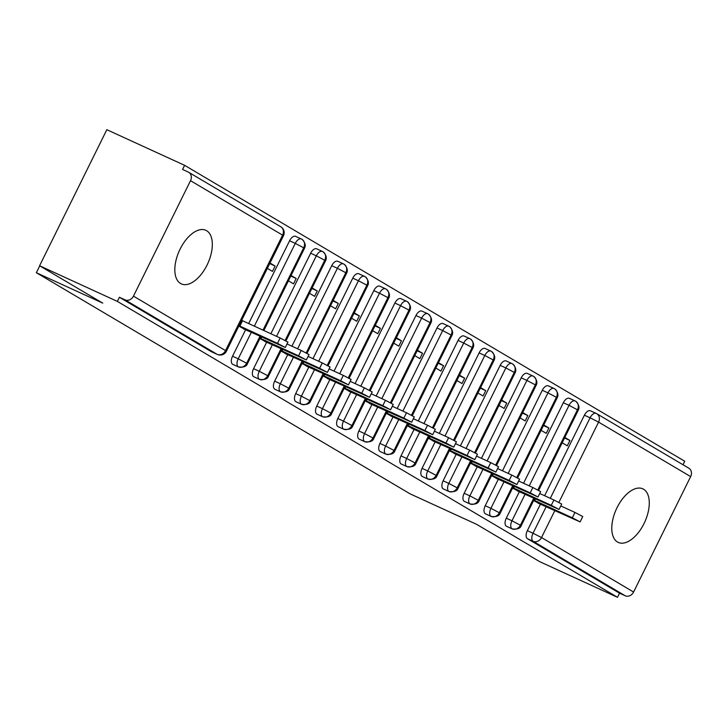 <?xml version="1.0" encoding="UTF-8"?>
<svg xmlns="http://www.w3.org/2000/svg" width="727" height="727" viewBox="0 0 727 727"><rect width="100%" height="100%" fill="white"/><g stroke="black" fill="none" stroke-linecap="round" stroke-linejoin="round"><path stroke-width="1.09" d="M617.496 542.015A29.471 15.594 -65.4 0 1 616.696 508.382A29.471 15.594 -65.4 0 1 642.804 488.835A29.471 15.594 -65.4 0 1 643.577 489.235A29.471 15.594 -65.4 0 1 644.367 522.858A29.471 15.594 -65.4 0 1 618.259 542.415A29.471 15.594 -65.4 0 1 617.496 542.015M180.541 283.485A29.471 15.594 -65.4 0 1 179.742 249.852A29.471 15.594 -65.4 0 1 205.85 230.305A29.471 15.594 -65.4 0 1 206.622 230.704A29.471 15.594 -65.4 0 1 207.413 264.328A29.471 15.594 -65.4 0 1 181.305 283.884A29.471 15.594 -65.4 0 1 180.541 283.485M688.378 467.961A6.906 5.852 120.6 0 1 688.842 468.206A6.906 5.852 120.6 0 1 690.65 476.594L633.59 592.032A6.906 5.852 120.6 0 1 625.211 595.776L619.531 593.177L617.487 597.303L539.716 561.671L476.539 524.294L410.128 493.869L36.35 272.716L102.761 303.141L39.585 265.764L106.833 129.697L184.603 165.329L182.568 169.455L188.248 172.054A6.906 5.852 -59.4 0 1 188.711 172.299L280.786 226.779A6.906 5.852 -59.4 0 1 282.594 235.157L190.519 180.687A6.906 5.852 -59.4 0 0 188.711 172.299M682.998 464.753L684.734 461.236L184.603 165.329M39.74 265.855L36.35 272.716M211.848 351.913A6.906 3.653 -65.4 0 1 211.657 351.841A6.906 3.653 -65.4 0 1 211.475 351.75L217.155 354.349L125.08 299.869A6.906 5.852 -59.4 0 0 133.468 296.125L190.519 180.687M211.475 351.75L119.401 297.27L117.356 301.396L39.585 265.764M125.08 299.869L119.401 297.27M617.487 597.303L117.356 301.396M244.036 328.949L238.82 326.096M267.354 268.372L272.48 271.407L275.124 266.046L269.726 263.574M275.124 266.046L269.999 263.02M550.294 498.322L590.088 417.807L584.408 415.199L544.614 495.714M540.543 503.938L527.348 530.646L533.027 533.245L546.231 506.546M584.408 415.199A6.906 3.653 -65.4 0 1 590.442 410.791A6.906 3.653 -65.4 0 1 590.624 410.882L595.931 413.318M619.531 593.177L527.448 538.698A6.906 3.653 -65.4 0 1 527.348 530.646M529.238 485.863L569.032 405.348L563.343 402.74A6.906 3.653 -65.4 0 1 569.386 398.332A6.906 3.653 -65.4 0 1 569.559 398.423L574.875 400.859M506.537 526.303A6.906 3.653 -65.4 0 1 506.465 526.275A6.906 3.653 -65.4 0 1 506.392 526.239A6.906 3.653 -65.4 0 1 506.292 518.187L511.972 520.786L525.167 494.087M563.343 402.74L523.558 483.255M519.487 491.479L506.292 518.187M538.852 503.375L533.636 500.53M562.171 442.807L567.287 445.842L569.941 440.48L564.815 437.445M508.182 473.404L547.967 392.88L542.287 390.281A6.906 3.653 -65.4 0 1 548.322 385.873A6.906 3.653 -65.4 0 1 548.503 385.964L553.82 388.4M485.482 513.844A6.906 3.653 -65.4 0 1 485.409 513.816A6.906 3.653 -65.4 0 1 485.336 513.78A6.906 3.653 -65.4 0 1 485.236 505.728L490.916 508.327L504.111 481.628M542.287 390.281L502.493 470.796M498.431 479.02L485.236 505.728M517.797 490.916L512.58 488.071M541.106 430.348L546.231 433.374L548.885 428.021L543.76 424.986M487.117 460.945L526.911 380.421L521.232 377.822A6.906 3.653 -65.4 0 1 527.266 373.414A6.906 3.653 -65.4 0 1 527.448 373.505L532.764 375.941M464.426 501.385A6.906 3.653 -65.4 0 1 464.353 501.357A6.906 3.653 -65.4 0 1 464.28 501.321A6.906 3.653 -65.4 0 1 464.171 493.269L469.86 495.869L483.055 469.169M521.232 377.822L481.438 458.337M477.375 466.561L464.171 493.269M496.741 478.457L491.525 475.612M520.05 417.889L525.176 420.915L527.82 415.562L522.704 412.527M466.062 448.486L505.856 367.962L500.176 365.363A6.906 3.653 -65.4 0 1 506.21 360.955A6.906 3.653 -65.4 0 1 506.392 361.046L511.699 363.482M443.37 488.926A6.906 3.653 -65.4 0 1 443.288 488.898A6.906 3.653 -65.4 0 1 443.216 488.862A6.906 3.653 -65.4 0 1 443.116 480.811L448.795 483.41L461.999 456.71M500.176 365.363L460.382 445.878M456.311 454.102L443.116 480.811M475.676 465.998L470.469 463.154M498.995 405.43L504.12 408.456L506.764 403.103L501.639 400.068M445.006 436.018L484.8 355.503L479.111 352.904A6.906 3.653 -65.4 0 1 485.154 348.497A6.906 3.653 -65.4 0 1 485.327 348.587L490.643 351.023M422.305 476.467A6.906 3.653 -65.4 0 1 422.233 476.439A6.906 3.653 -65.4 0 1 422.16 476.403A6.906 3.653 -65.4 0 1 422.06 468.352L427.74 470.951L440.935 444.252M479.111 352.904L439.317 433.419M435.255 441.643L422.06 468.352M454.62 453.539L449.404 450.695M477.939 392.971L483.055 395.997L485.709 390.644L480.583 387.609M423.95 423.559L463.735 343.044L458.055 340.445A6.906 3.653 -65.4 0 1 464.09 336.038A6.906 3.653 -65.4 0 1 464.271 336.128L469.587 338.564M401.249 464.008A6.906 3.653 -65.4 0 1 401.177 463.98A6.906 3.653 -65.4 0 1 401.104 463.944A6.906 3.653 -65.4 0 1 401.004 455.893L406.684 458.492L419.879 431.793M458.055 340.445L418.261 420.96M414.199 429.184L401.004 455.893M433.565 441.08L428.348 438.236M456.874 380.512L461.999 383.538L464.653 378.185L459.528 375.15M402.885 411.1L442.679 330.585L437 327.986A6.906 3.653 -65.4 0 1 443.034 323.579A6.906 3.653 -65.4 0 1 443.216 323.669L448.532 326.105M380.194 451.549A6.906 3.653 -65.4 0 1 380.121 451.522A6.906 3.653 -65.4 0 1 380.048 451.485A6.906 3.653 -65.4 0 1 379.939 443.434L385.628 446.033L398.823 419.334M437 327.986L397.206 408.501M393.143 416.725L379.939 443.434M412.5 428.621L407.293 425.777M435.818 368.053L440.944 371.079L443.588 365.726L438.472 362.691M381.829 398.641L421.624 318.126L415.944 315.527A6.906 3.653 -65.4 0 1 421.978 311.12A6.906 3.653 -65.4 0 1 422.16 311.211L427.467 313.646M359.138 439.09A6.906 3.653 -65.4 0 1 359.056 439.063A6.906 3.653 -65.4 0 1 358.984 439.026A6.906 3.653 -65.4 0 1 358.884 430.975L364.563 433.574L377.767 406.875M415.944 315.527L376.15 396.042M372.079 404.267L358.884 430.975M391.444 416.162L386.237 413.318M414.763 355.594L419.888 358.62L422.532 353.258L417.407 350.232M360.774 386.182L400.568 305.667L394.879 303.068A6.906 3.653 -65.4 0 1 400.922 298.661A6.906 3.653 -65.4 0 1 401.095 298.752L406.411 301.187M338.073 426.631A6.906 3.653 -65.4 0 1 338 426.604A6.906 3.653 -65.4 0 1 337.928 426.567A6.906 3.653 -65.4 0 1 337.828 418.516L343.507 421.115L356.703 394.416M394.879 303.068L355.085 383.583M351.023 391.808L337.828 418.516M370.388 403.703L365.172 400.859M393.707 343.135L398.823 346.161L401.477 340.799L396.351 337.773M339.709 373.723L379.503 293.208L373.823 290.609A6.906 3.653 -65.4 0 1 379.857 286.193A6.906 3.653 -65.4 0 1 380.039 286.293L385.355 288.728M317.017 414.172A6.906 3.653 -65.4 0 1 316.945 414.145A6.906 3.653 -65.4 0 1 316.872 414.108A6.906 3.653 -65.4 0 1 316.772 406.048L322.452 408.656L335.647 381.957M373.823 290.609L334.029 371.124M329.967 379.349L316.772 406.048M349.333 391.244L344.116 388.4M372.642 330.676L377.767 333.702L380.421 328.34L375.296 325.314M318.653 361.264L358.447 280.749L352.768 278.15A6.906 3.653 -65.4 0 1 358.802 273.734A6.906 3.653 -65.4 0 1 358.984 273.834L364.291 276.269M295.962 401.713A6.906 3.653 -65.4 0 1 295.889 401.686A6.906 3.653 -65.4 0 1 295.816 401.649A6.906 3.653 -65.4 0 1 295.707 393.589L301.396 396.197L314.591 369.489M352.768 278.15L312.973 358.665M308.911 366.89L295.707 393.589M328.268 378.785L323.061 375.941M351.586 318.217L356.712 321.243L359.356 315.882L354.24 312.855M297.597 348.806L337.392 268.29L331.712 265.691A6.906 3.653 -65.4 0 1 337.746 261.275A6.906 3.653 -65.4 0 1 337.928 261.375L343.235 263.81M274.906 389.254A6.906 3.653 -65.4 0 1 274.824 389.227A6.906 3.653 -65.4 0 1 274.751 389.19A6.906 3.653 -65.4 0 1 274.652 381.13L280.331 383.738L293.535 357.03M331.712 265.691L291.918 346.206M287.847 354.431L274.652 381.13M307.212 366.326L302.005 363.482M330.531 305.758L335.647 308.784L338.3 303.423L333.175 300.396M276.542 336.347L316.336 255.831L310.647 253.232A6.906 3.653 -65.4 0 1 316.681 248.816A6.906 3.653 -65.4 0 1 316.863 248.916L322.179 251.351M253.841 376.795A6.906 3.653 -65.4 0 1 253.768 376.759A6.906 3.653 -65.4 0 1 253.696 376.731A6.906 3.653 -65.4 0 1 253.596 368.671L259.275 371.279L272.471 344.571M310.647 253.232L270.853 333.748M266.791 341.972L253.596 368.671M286.156 353.867L280.94 351.014M309.475 293.299L314.591 296.325L317.245 290.964L312.119 287.937M254.35 326.178L295.271 243.372L289.591 240.773A6.906 3.653 -65.4 0 1 295.625 236.357A6.906 3.653 -65.4 0 1 295.807 236.457L301.123 238.892M232.785 364.336A6.906 3.653 -65.4 0 1 232.713 364.3A6.906 3.653 -65.4 0 1 232.64 364.272A6.906 3.653 -65.4 0 1 232.54 356.212L238.22 358.82L251.415 332.112M289.591 240.773L248.661 323.579M245.735 329.513L232.54 356.212M265.101 341.408L259.884 338.555M288.41 280.84L293.535 283.866L296.18 278.505L291.064 275.478M260.075 336.083L246.707 363.127A6.906 5.852 120.6 0 1 238.32 366.871L232.64 364.272M263.846 330.54L304.522 248.243L295.271 243.372A6.906 3.653 -65.4 0 1 301.305 238.965A6.906 3.653 -65.4 0 1 301.487 239.056A6.906 5.852 120.6 0 1 301.95 239.301A6.906 5.852 120.6 0 1 302.214 239.465A6.906 5.852 120.6 0 1 303.759 247.68L263.001 330.149M296.18 278.505L290.782 276.033M317.245 290.964L311.847 288.492M338.3 303.423L332.902 300.951M359.356 315.882L353.958 313.41M380.421 328.34L375.014 325.869M401.477 340.799L396.079 338.328M422.532 353.258L417.134 350.787M443.588 365.726L438.19 363.246M464.653 378.185L459.255 375.705M485.709 390.644L480.311 388.163M506.764 403.103L501.366 400.622M527.82 415.562L522.422 413.09M548.885 428.021L543.487 425.549M569.941 440.48L564.543 438.008M281.131 348.542L267.763 375.586A6.906 5.852 120.6 0 1 259.375 379.33L253.696 376.731M285.947 340.881L325.578 260.702L316.336 255.831A6.906 3.653 -65.4 0 1 322.37 251.424A6.906 3.653 -65.4 0 1 322.552 251.515A6.906 5.852 120.6 0 1 323.006 251.76A6.906 5.852 120.6 0 1 323.27 251.924A6.906 5.852 120.6 0 1 324.815 260.139L285.129 340.445M302.187 361.001L288.819 388.045A6.906 5.852 120.6 0 1 280.44 391.789L274.751 389.19M307.012 353.34L346.643 273.161L337.392 268.29A6.906 3.653 -65.4 0 1 343.426 263.883A6.906 3.653 -65.4 0 1 343.607 263.974A6.906 5.852 120.6 0 1 344.062 264.219A6.906 5.852 120.6 0 1 344.325 264.383A6.906 5.852 120.6 0 1 345.879 272.598L306.185 352.904M323.242 373.46L309.875 400.504A6.906 5.852 120.6 0 1 301.496 404.248L295.816 401.649M328.068 365.799L367.698 285.62L358.447 280.749A6.906 3.653 -65.4 0 1 364.481 276.342A6.906 3.653 -65.4 0 1 364.663 276.433A6.906 5.852 120.6 0 1 365.127 276.678A6.906 5.852 120.6 0 1 365.39 276.842A6.906 5.852 120.6 0 1 366.935 285.057L327.241 365.363M344.307 385.919L330.939 412.963A6.906 5.852 120.6 0 1 322.552 416.707L316.872 414.108M349.124 378.258L388.754 298.079L379.503 293.208A6.906 3.653 -65.4 0 1 385.546 288.801A6.906 3.653 -65.4 0 1 385.719 288.892A6.906 5.852 120.6 0 1 386.182 289.137A6.906 5.852 120.6 0 1 386.446 289.301A6.906 5.852 120.6 0 1 387.991 297.516L348.306 377.822M365.363 398.378L351.995 425.422A6.906 5.852 120.6 0 1 343.607 429.166L337.928 426.567M370.179 390.717L409.81 310.538L400.568 305.667A6.906 3.653 -65.4 0 1 406.602 301.26A6.906 3.653 -65.4 0 1 406.784 301.351A6.906 5.852 120.6 0 1 407.238 301.596A6.906 5.852 120.6 0 1 407.502 301.76A6.906 5.852 120.6 0 1 409.047 309.975L369.361 390.281M386.419 410.837L373.051 437.881A6.906 5.852 120.6 0 1 364.672 441.625L358.984 439.026M391.244 403.176L430.875 322.997L421.624 318.126A6.906 3.653 -65.4 0 1 427.658 313.719A6.906 3.653 -65.4 0 1 427.839 313.81A6.906 5.852 120.6 0 1 428.303 314.055A6.906 5.852 120.6 0 1 428.557 314.218A6.906 5.852 120.6 0 1 430.111 322.434L390.417 402.74M407.474 423.296L394.107 450.34A6.906 5.852 120.6 0 1 385.728 454.084L380.048 451.485M412.3 415.635L451.93 335.456L442.679 330.585A6.906 3.653 -65.4 0 1 448.713 326.178A6.906 3.653 -65.4 0 1 448.895 326.269A6.906 5.852 120.6 0 1 449.359 326.514A6.906 5.852 120.6 0 1 449.622 326.677A6.906 5.852 120.6 0 1 451.167 334.902L411.473 415.199M428.539 435.755L415.172 462.799A6.906 5.852 120.6 0 1 406.784 466.543L401.104 463.944M433.356 428.094L472.986 347.915L463.735 343.044A6.906 3.653 -65.4 0 1 469.778 338.637A6.906 3.653 -65.4 0 1 469.951 338.727A6.906 5.852 120.6 0 1 470.414 338.973A6.906 5.852 120.6 0 1 470.678 339.136A6.906 5.852 120.6 0 1 472.223 347.361L432.538 427.658M449.595 448.214L436.227 475.258A6.906 5.852 120.6 0 1 427.839 479.002L422.16 476.403M454.42 440.562L494.042 360.374L484.8 355.503A6.906 3.653 -65.4 0 1 490.834 351.096A6.906 3.653 -65.4 0 1 491.016 351.186A6.906 5.852 120.6 0 1 491.47 351.432A6.906 5.852 120.6 0 1 491.734 351.595A6.906 5.852 120.6 0 1 493.279 359.82L453.593 440.126M470.651 460.673L457.283 487.717A6.906 5.852 120.6 0 1 448.904 491.461L443.216 488.862M475.476 453.021L515.107 372.833L505.856 367.962A6.906 3.653 -65.4 0 1 511.89 363.555A6.906 3.653 -65.4 0 1 512.072 363.654A6.906 5.852 120.6 0 1 512.535 363.891A6.906 5.852 120.6 0 1 512.789 364.054A6.906 5.852 120.6 0 1 514.343 372.279L474.649 452.585M491.706 473.132L478.339 500.176A6.906 5.852 120.6 0 1 469.96 503.92L464.28 501.321M496.532 465.48L536.163 385.292L526.911 380.421A6.906 3.653 -65.4 0 1 532.946 376.013A6.906 3.653 -65.4 0 1 533.127 376.113A6.906 5.852 120.6 0 1 533.591 376.35A6.906 5.852 120.6 0 1 533.854 376.513A6.906 5.852 120.6 0 1 535.399 384.737L495.714 465.044M512.771 485.591L499.404 512.635A6.906 5.852 120.6 0 1 491.016 516.379L485.336 513.78M517.588 477.939L557.218 397.751L547.967 392.88A6.906 3.653 -65.4 0 1 554.01 388.472A6.906 3.653 -65.4 0 1 554.183 388.572A6.906 5.852 120.6 0 1 554.646 388.809A6.906 5.852 120.6 0 1 554.91 388.972A6.906 5.852 120.6 0 1 556.455 397.196L516.77 477.503M533.827 498.05L520.459 525.094A6.906 5.852 120.6 0 1 512.072 528.838L506.392 526.239M538.652 490.398L578.274 410.21L569.032 405.348A6.906 3.653 -65.4 0 1 575.066 400.931A6.906 3.653 -65.4 0 1 575.248 401.031A6.906 5.852 120.6 0 1 575.702 401.268A6.906 5.852 120.6 0 1 575.966 401.431A6.906 5.852 120.6 0 1 577.52 409.655L537.826 489.962M243.318 328.758L285.293 347.47L277.505 343.362L280.149 338L287.947 342.108L285.293 347.47M241.673 320.334L280.149 338M239.019 325.696L277.505 343.362M239.855 326.114L242.509 320.761M264.374 341.217L306.358 359.929L298.561 355.821L301.214 350.459L309.002 354.567L306.358 359.929M287.029 343.962L301.214 350.459M260.084 338.155L298.561 355.821M260.92 338.573L261.765 336.855M285.429 353.676L327.414 372.388L319.616 368.28L322.27 362.918L330.058 367.026L327.414 372.388M308.084 356.421L322.27 362.918M281.14 350.614L319.616 368.28M281.976 351.041L282.821 349.314M306.494 366.135L348.469 384.847L340.681 380.739L343.326 375.386L351.123 379.485L348.469 384.847M329.14 368.889L343.326 375.386M302.205 363.073L340.681 380.739M303.032 363.5L303.886 361.773M327.55 378.594L369.525 397.305L361.737 393.198L364.381 387.845L372.179 391.953L369.525 397.305M350.205 381.348L364.381 387.845M323.261 375.532L361.737 393.198M324.088 375.959L324.942 374.232M348.606 391.053L390.59 409.764L382.793 405.657L385.446 400.304L393.234 404.412L390.59 409.764M371.261 393.807L385.446 400.304M344.316 387.991L382.793 405.657M345.152 388.418L345.997 386.691M369.661 403.512L411.646 422.223L403.848 418.116L406.502 412.763L414.29 416.871L411.646 422.223M392.316 406.266L406.502 412.763M365.372 400.45L403.848 418.116M366.208 400.877L367.053 399.15M390.726 415.971L432.701 434.682L424.913 430.575L427.558 425.222L435.355 429.33L432.701 434.682M413.372 418.725L427.558 425.222M386.437 412.909L424.913 430.575M387.264 413.336L388.118 411.609M411.782 428.43L453.757 447.141L445.969 443.034L448.614 437.681L456.411 441.789L453.757 447.141M434.437 431.184L448.614 437.681M407.493 425.368L445.969 443.034M408.32 425.795L409.174 424.068M432.838 440.889L474.822 459.6L467.025 455.502L469.678 450.14L477.466 454.248L474.822 459.6M455.493 443.643L469.678 450.14M428.548 437.827L467.025 455.502M429.384 438.254L430.23 436.536M453.893 453.348L495.878 472.068L488.081 467.961L490.734 462.599L498.522 466.707L495.878 472.068M476.548 456.102L490.734 462.599M449.604 450.286L488.081 467.961M450.44 450.713L451.294 448.995M474.958 465.807L516.933 484.527L509.145 480.42L511.79 475.058L519.587 479.166L516.933 484.527M497.613 468.561L511.79 475.058M470.669 462.745L509.145 480.42M471.496 463.172L472.35 461.454M496.014 478.266L537.989 496.986L530.201 492.879L532.846 487.517L540.643 491.625L537.989 496.986M518.669 481.02L532.846 487.517M491.725 475.204L530.201 492.879M492.561 475.631L493.406 473.913M517.07 490.725L559.054 509.445L551.257 505.338L553.91 499.976L561.698 504.084L559.054 509.445M539.725 493.479L553.91 499.976M512.78 487.663L551.257 505.338M513.616 488.09L514.462 486.372M538.134 503.184L580.11 521.904L572.313 517.797L574.966 512.435L582.754 516.543L580.11 521.904M560.781 505.937L574.966 512.435M533.836 500.121L572.313 517.797M534.672 500.549L535.526 498.831M133.468 296.125L225.543 350.605L282.594 235.157L283.457 235.784A6.906 6.906 0 0 0 280.786 226.779M211.657 351.841L217.337 354.44A6.906 3.653 114.6 0 1 217.155 354.349A6.906 5.852 -59.4 0 0 225.543 350.605L226.406 351.223L283.457 235.784M690.65 476.594L598.575 422.114L558.881 502.421M554.883 510.508L541.515 537.553L633.59 592.032M625.211 595.776L533.136 541.297L527.448 538.698M596.304 413.49A6.906 5.852 120.6 0 1 596.767 413.727A6.906 5.852 120.6 0 1 598.575 422.114L590.088 417.807A6.906 3.653 -65.4 0 1 596.122 413.39A6.906 3.653 -65.4 0 1 596.304 413.49M541.515 537.553A6.906 5.852 120.6 0 1 533.136 541.297A6.906 3.653 114.6 0 1 533.027 533.245L541.515 537.553M232.713 364.3L238.392 366.908C243.472 367.598 246.498 366.517 247.462 363.682L238.22 358.82A6.906 3.653 114.6 0 0 238.32 366.871A6.906 3.653 114.6 0 0 238.392 366.908A6.906 3.653 114.6 0 0 238.565 366.971M226.406 351.223A6.906 6.906 0 0 1 217.337 354.44A6.906 3.653 114.6 0 0 217.773 354.585M253.768 376.759L259.448 379.367C264.537 380.057 267.554 378.985 268.527 376.15L259.275 371.279A6.906 3.653 114.6 0 0 259.375 379.33A6.906 3.653 114.6 0 0 259.448 379.367A6.906 3.653 114.6 0 0 259.621 379.439M274.824 389.227L280.513 391.826C285.593 392.516 288.619 391.444 289.582 388.609L280.331 383.738A6.906 3.653 114.6 0 0 280.44 391.789A6.906 3.653 114.6 0 0 280.513 391.826A6.906 3.653 114.6 0 0 280.677 391.898M295.889 401.686L301.569 404.285C306.649 404.975 309.675 403.903 310.638 401.068L301.396 396.197A6.906 3.653 114.6 0 0 301.496 404.248A6.906 3.653 114.6 0 0 301.569 404.285A6.906 3.653 114.6 0 0 301.741 404.357M316.945 414.145L322.624 416.744C327.704 417.434 330.73 416.362 331.694 413.527L322.452 408.656A6.906 3.653 114.6 0 0 322.552 416.707A6.906 3.653 114.6 0 0 322.624 416.744A6.906 3.653 114.6 0 0 322.797 416.816M338 426.604L343.68 429.203C348.769 429.893 351.786 428.821 352.759 425.986L343.507 421.115A6.906 3.653 114.6 0 0 343.607 429.166A6.906 3.653 114.6 0 0 343.68 429.203A6.906 3.653 114.6 0 0 343.853 429.275M359.056 439.063L364.745 441.662C369.825 442.352 372.851 441.28 373.814 438.445L364.563 433.574A6.906 3.653 114.6 0 0 364.672 441.625A6.906 3.653 114.6 0 0 364.745 441.662A6.906 3.653 114.6 0 0 364.909 441.734M380.121 451.522L385.801 454.121C390.881 454.811 393.907 453.739 394.87 450.904L385.628 446.033A6.906 3.653 114.6 0 0 385.728 454.084A6.906 3.653 114.6 0 0 385.801 454.121A6.906 3.653 114.6 0 0 385.973 454.193M401.177 463.98L406.856 466.58C411.936 467.27 414.963 466.198 415.935 463.363L406.684 458.492A6.906 3.653 114.6 0 0 406.784 466.543A6.906 3.653 114.6 0 0 406.856 466.58A6.906 3.653 114.6 0 0 407.029 466.652M422.233 476.439L427.912 479.038C433.001 479.729 436.027 478.657 436.991 475.822L427.74 470.951A6.906 3.653 114.6 0 0 427.839 479.002A6.906 3.653 114.6 0 0 427.912 479.038A6.906 3.653 114.6 0 0 428.085 479.111M443.288 488.898L448.977 491.497C454.057 492.188 457.083 491.116 458.046 488.28L448.795 483.41A6.906 3.653 114.6 0 0 448.904 491.461A6.906 3.653 114.6 0 0 448.977 491.497A6.906 3.653 114.6 0 0 449.141 491.57M464.353 501.357L470.033 503.956C475.113 504.647 478.139 503.575 479.102 500.739L469.86 495.869A6.906 3.653 114.6 0 0 469.96 503.92A6.906 3.653 114.6 0 0 470.033 503.956A6.906 3.653 114.6 0 0 470.205 504.029M485.409 513.816L491.088 516.415C496.177 517.106 499.195 516.034 500.167 513.198L490.916 508.327A6.906 3.653 114.6 0 0 491.016 516.379A6.906 3.653 114.6 0 0 491.088 516.415A6.906 3.653 114.6 0 0 491.261 516.488M506.465 526.275L512.144 528.874C517.233 529.565 520.259 528.493 521.223 525.657L511.972 520.786A6.906 3.653 114.6 0 0 512.072 528.838A6.906 3.653 114.6 0 0 512.144 528.874A6.906 3.653 114.6 0 0 512.317 528.947M590.442 410.791L596.122 413.39A6.906 6.906 0 0 1 596.767 413.727L688.842 468.206M301.95 239.301A6.906 6.906 0 0 0 301.305 238.965L295.625 236.357M323.006 251.76A6.906 6.906 0 0 0 322.37 251.424L316.681 248.816M260.92 336.465L247.462 363.682M304.522 248.243C305.958 245.535 305.186 242.609 302.214 239.465M344.062 264.219A6.906 6.906 0 0 0 343.426 263.883L337.746 261.275M281.976 348.924L268.527 376.15M325.578 260.702C327.014 257.994 326.241 255.068 323.27 251.924M365.127 276.678A6.906 6.906 0 0 0 364.481 276.342L358.802 273.734M303.032 361.383L289.582 388.609M346.643 273.161C348.069 270.453 347.297 267.527 344.325 264.383M386.182 289.137A6.906 6.906 0 0 0 385.546 288.801L379.857 286.193M324.088 373.851L310.638 401.068M367.698 285.62C369.125 282.912 368.362 279.986 365.39 276.842M407.238 301.596A6.906 6.906 0 0 0 406.602 301.26L400.922 298.661M345.152 386.31L331.694 413.527M388.754 298.079C390.19 295.371 389.418 292.445 386.446 289.301M428.303 314.055A6.906 6.906 0 0 0 427.658 313.719L421.978 311.12M366.208 398.769L352.759 425.986M409.81 310.538C411.246 307.83 410.473 304.904 407.502 301.76M449.359 326.514A6.906 6.906 0 0 0 448.713 326.178L443.034 323.579M387.264 411.228L373.814 438.445M430.875 322.997C432.301 320.289 431.529 317.363 428.557 314.218M470.414 338.973A6.906 6.906 0 0 0 469.778 338.637L464.09 336.038M408.329 423.687L394.87 450.904M451.93 335.456C453.357 332.748 452.594 329.822 449.622 326.677M491.47 351.432A6.906 6.906 0 0 0 490.834 351.096L485.154 348.497M429.384 436.145L415.935 463.363M472.986 347.915C474.422 345.207 473.65 342.281 470.678 339.136M512.535 363.891A6.906 6.906 0 0 0 511.89 363.555L506.21 360.955M450.44 448.604L436.991 475.822M494.042 360.374C495.478 357.666 494.705 354.74 491.734 351.595M533.591 376.35A6.906 6.906 0 0 0 532.946 376.013L527.266 373.414M471.496 461.063L458.046 488.28M515.107 372.833C516.534 370.125 515.761 367.199 512.789 364.054M554.646 388.809A6.906 6.906 0 0 0 554.01 388.472L548.322 385.873M492.561 473.522L479.102 500.739M536.163 385.292C537.589 382.584 536.826 379.658 533.854 376.513M575.702 401.268A6.906 6.906 0 0 0 575.066 400.931L569.386 398.332M513.616 485.981L500.167 513.198M557.218 397.751C558.654 395.043 557.882 392.117 554.91 388.972M534.672 498.44L521.223 525.657M578.274 410.21C579.71 407.502 578.937 404.575 575.966 401.431"/></g></svg>
